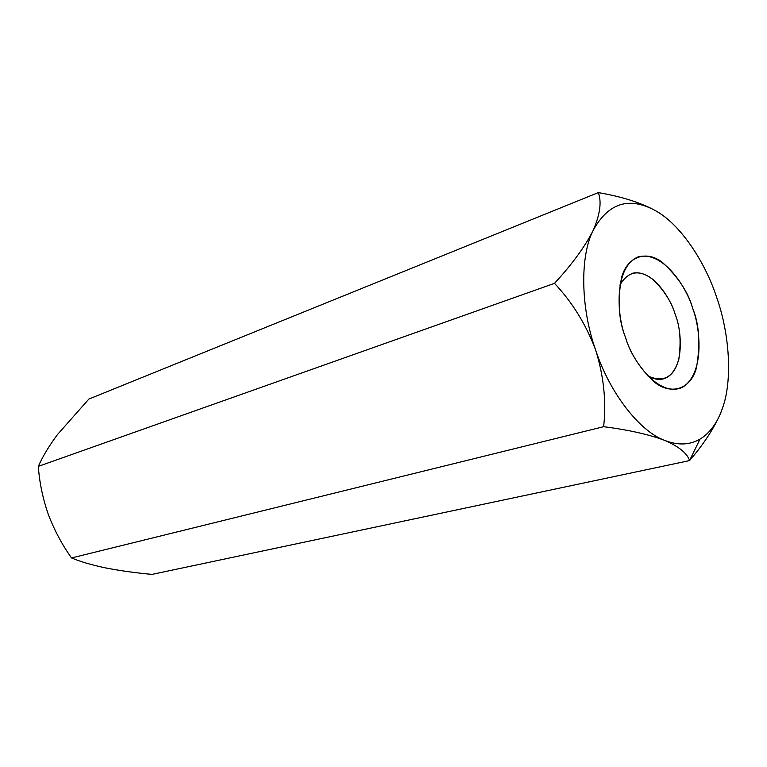 <?xml version="1.0" encoding="UTF-8"?>
<svg xmlns="http://www.w3.org/2000/svg" width="767" height="767" viewBox="0 0 767 767"><rect width="100%" height="100%" fill="white"/><g stroke="black" fill="none" stroke-linecap="round" stroke-linejoin="round"><path stroke-width="1.15" d="M720.338 413.854L722.667 407.661L720.338 413.854C715.371 425.512 708.593 433.93 700.012 439.108L689.533 460.603C702.773 445.282 712.84 430.143 719.762 415.196M658.891 212.727L656.082 210.992C629.419 196.218 608.461 202.67 593.198 230.349C579.89 255.919 580.533 307.979 595.729 350.231C586.17 324.69 572.422 302.399 554.493 283.349L38.35 466.365C39.395 482.165 42.703 498.128 48.254 514.245C54.323 530.16 62.089 544.733 71.552 557.945L603.639 426.701C606.409 401.64 603.773 376.146 595.729 350.231C580.533 307.998 579.89 255.967 593.188 230.388C584.943 246.725 572.048 264.385 554.493 283.349C572.057 264.366 584.962 246.696 593.198 230.349C600.082 214.434 601.788 201.855 598.327 192.603L88.886 399.051L57.506 434.525C48.896 446.164 42.511 456.777 38.35 466.365L554.493 283.349C572.422 302.399 586.17 324.69 595.729 350.231C609.66 393.059 639.985 431.687 664.826 440.44C648.853 434.429 628.451 429.846 603.639 426.701L71.552 557.945C80.391 561.674 91.791 565.011 105.741 567.944C120.045 570.725 135.462 572.872 152.01 574.397L689.533 460.603L152.01 574.397C135.481 572.872 120.064 570.725 105.769 567.954C91.791 565.011 80.391 561.674 71.552 557.945C62.098 544.743 54.332 530.189 48.263 514.274L48.254 514.245C42.703 498.128 39.395 482.165 38.35 466.365C42.511 456.787 48.887 446.173 57.487 434.544L88.886 399.051L598.327 192.603C621.912 196.63 641.164 202.756 656.082 210.992C641.135 202.747 621.893 196.62 598.327 192.603C601.788 201.855 600.082 214.434 593.198 230.349C608.452 202.68 629.4 196.218 656.053 210.973L658.978 212.785C681.863 227.08 705.276 262.324 716.829 297.826L716.838 297.874C729.724 334.594 732.466 380.259 722.687 407.632M716.809 297.778L716.829 297.826C704.806 260.722 679.773 224.213 656.082 210.992M720.088 414.439C713.195 429.625 703.013 445.023 689.533 460.603C687.318 453.402 679.073 446.682 664.826 440.44C679.092 446.691 687.318 453.412 689.533 460.603L700.012 439.108C689.754 445.09 678.028 445.541 664.855 440.45C639.994 431.687 609.688 393.087 595.738 350.279C603.773 376.185 606.409 401.659 603.639 426.701C628.451 429.846 648.853 434.429 664.826 440.44C678.009 445.541 689.744 445.1 700.012 439.108C710.146 432.904 717.701 422.425 722.667 407.661L722.667 407.661C732.475 380.279 729.724 334.565 716.829 297.826M625.498 337.346C617.08 317.231 613.226 267.453 638.115 256.897C663.877 250.253 687.251 288.977 692.649 308.286C700.031 326.78 705.429 372.983 682.438 387.364C657.808 398.265 631.231 358.668 625.498 337.346C629.745 352.293 638.834 366.731 652.755 380.672C669.524 395.858 690.578 390.135 696.417 367.939C700.559 344.316 699.303 324.431 692.649 308.286C688.315 292.371 678.277 277.108 662.535 262.515C646.437 249.812 627.023 256.36 621.443 278.057C617.416 301.172 618.768 320.942 625.498 337.346M619.861 285.132C628.259 270.943 639.342 269.083 653.091 279.562C664.538 291.009 671.911 302.629 675.19 314.422C680.08 326.416 681.288 341.373 678.833 359.292C673.388 377.652 662.937 383.117 647.482 375.677C652.985 379.032 658.354 380.087 663.599 378.84C685.593 371.679 681.719 329.35 675.19 314.422C671.077 299.303 652.113 267.664 631.452 273.522"/></g></svg>
